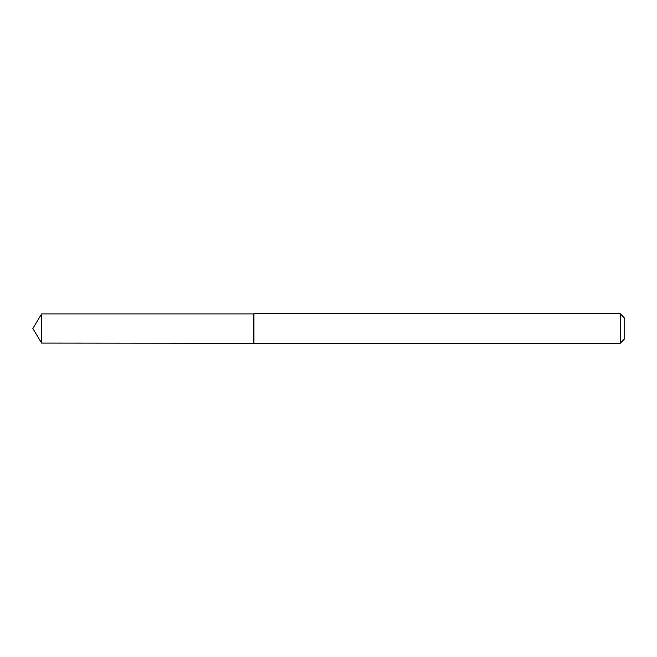 <?xml version="1.0" encoding="UTF-8"?>
<svg xmlns="http://www.w3.org/2000/svg" width="657" height="657" viewBox="0 0 657 657"><rect width="100%" height="100%" fill="white"/><g stroke="black" fill="none" stroke-linecap="round" stroke-linejoin="round"><path stroke-width="0.99" d="M41.613 313.915L253.602 313.915L253.602 343.085L253.947 313.718L253.947 343.283L41.613 343.085L41.613 313.915L32.85 328.5L41.613 343.085M620.208 343.283L620.208 313.718L624.15 317.66L624.15 339.341L620.208 343.283L253.947 343.283M620.208 313.718L253.947 313.718"/></g></svg>
